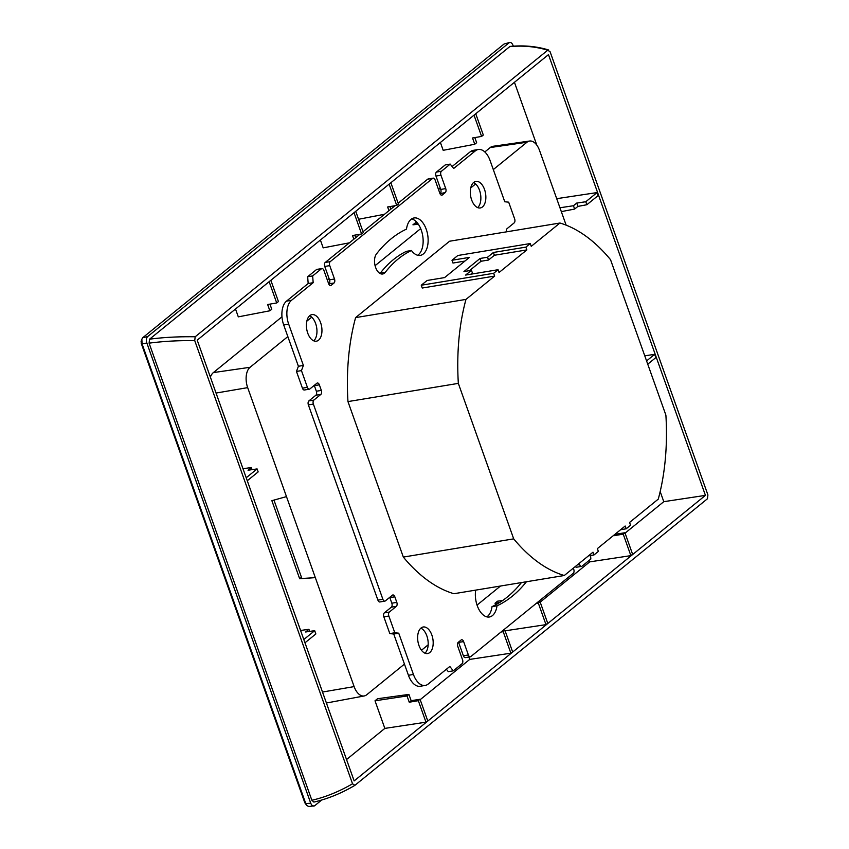 <?xml version="1.0" encoding="UTF-8"?>
<svg xmlns="http://www.w3.org/2000/svg" width="849" height="849" viewBox="0 0 849 849"><rect width="100%" height="100%" fill="white"/><g stroke="black" fill="none" stroke-linecap="round" stroke-linejoin="round"><path stroke-width="1.27" d="M658.262 499.127A180.54 101.477 80.6 0 0 665.892 415.15L610.527 259.667A180.54 101.477 80.6 0 0 559.937 223.022L531.251 246.337L530.254 243.546L457.844 255.496L451.986 260.261L469.465 257.374L444.589 277.591L427.111 280.478L421.253 285.232L422.25 288.023L494.659 276.074L465.974 299.4A180.54 101.477 80.6 0 0 458.333 383.377L513.698 538.86A180.54 101.477 80.6 0 0 564.288 575.505L592.984 552.179L593.971 554.97L598.365 551.404L597.367 548.613L625.172 526.009L626.169 528.8L630.563 525.234L629.565 522.443L658.262 499.127M458.333 383.377L347.963 401.588L403.328 557.071L513.698 538.86M403.328 557.071A180.54 101.477 80.6 0 0 453.918 593.716L564.288 575.505M347.963 401.588A180.54 101.477 -99.4 0 1 355.604 317.611L465.974 299.4M355.604 317.611L449.567 241.233L559.937 223.022M451.986 260.261L452.984 263.041L464.912 261.078M494.659 276.074L493.672 273.293L421.253 285.232M493.672 273.293L498.055 269.717L465.602 275.076L471.45 270.322L463.957 271.553L480.056 258.467L487.549 257.236L493.407 252.471L525.86 247.123L530.254 243.546M620.619 529.723L626.169 528.8M593.971 554.97L588.421 555.883M493.407 252.471L494.394 255.262L526.858 249.903L525.86 247.123M526.858 249.903L499.053 272.508L498.055 269.717M471.45 270.322L472.447 273.102L471.153 274.163M480.056 258.467L481.054 261.259L469.508 270.64M481.054 261.259L488.546 260.017L487.549 257.236M494.394 255.262L488.546 260.017M577.278 564.946L579.602 564.564A3.056 1.719 80.6 0 0 581.565 566.389L576.567 567.217A3.056 1.719 -99.4 0 1 575.272 566.58M463.384 655.789L468.383 654.961A3.056 1.719 80.6 0 0 470.346 656.797L465.348 657.614A3.056 1.719 -99.4 0 1 463.384 655.789L458.619 642.406L463.618 641.579A3.056 1.719 80.6 0 0 461.654 639.753A3.056 1.719 80.6 0 0 461.156 639.976L458.227 642.353A3.056 1.719 80.6 0 0 457.76 646.333L462.525 659.726A3.056 1.719 80.6 0 1 462.058 663.706L453.27 670.837L448.283 671.665L446.383 669.245M425.2 685.44L420.202 686.257A18.36 10.315 -99.4 0 1 408.433 675.284L413.431 674.456A18.36 10.315 80.6 0 0 425.2 685.44A18.36 10.315 80.6 0 0 428.172 684.061L449.821 666.454L453.27 670.837M216.049 393.055L247.675 387.632L354.129 686.608A15.643 8.798 80.6 0 0 364.263 695.947A15.643 8.798 80.6 0 0 366.694 694.79L404.453 664.098L408.433 675.284M424.978 653.199A13.467 7.567 80.6 0 0 428.161 644.826A13.467 7.567 80.6 0 0 420.839 628.164M486.817 616.873A18.975 10.666 80.6 0 0 487.729 616.183A18.975 10.666 80.6 0 0 492.017 606.642A195.217 109.733 80.6 0 0 521.435 582.573M313.748 340.842A13.467 7.567 80.6 0 0 315.626 323.501A13.467 7.567 80.6 0 0 311.721 317.186A13.467 7.567 80.6 0 0 309.62 315.796M302.424 388.173L307.412 387.346A3.056 1.719 80.6 0 0 309.376 389.171L304.388 389.999A3.056 1.719 -99.4 0 1 302.424 388.173L296.46 371.438L298.402 366.269L283.704 324.987A18.36 10.315 -99.4 0 1 286.527 301.119L291.515 300.291A18.36 10.315 80.6 0 0 288.692 324.169L283.704 324.987M330.081 285.54L331.11 285.37A3.056 1.719 80.6 0 1 330.622 285.604A3.056 1.719 80.6 0 1 328.659 283.768L323.894 270.385A3.056 1.719 80.6 0 0 321.93 268.56A3.056 1.719 80.6 0 0 321.431 268.783L316.444 269.611L307.656 276.753L308.176 283.513L286.527 301.119M316.444 269.611A3.056 1.719 -99.4 0 1 316.932 269.377L321.93 268.56M331.11 285.37L334.039 282.993A3.056 1.719 80.6 0 0 334.506 279.013L329.741 265.631L324.753 266.448L329.518 279.841A3.056 1.719 80.6 0 1 329.041 283.821L328.765 284.044M324.753 266.448A3.056 1.719 -99.4 0 1 325.22 262.468L330.219 261.651A3.056 1.719 80.6 0 0 329.741 265.631M441.3 195.143L442.34 194.962A3.056 1.719 80.6 0 1 441.841 195.196A3.056 1.719 80.6 0 1 439.878 193.37L435.113 179.977A3.056 1.719 80.6 0 0 433.149 178.152A3.056 1.719 80.6 0 0 432.65 178.386L427.663 179.203L398.139 203.198M395.061 205.702L363.022 231.745M359.944 234.25L325.22 262.468M427.663 179.203A3.056 1.719 -99.4 0 1 428.151 178.98L433.149 178.152M439.984 193.646L445.258 192.585A3.056 1.719 80.6 0 0 445.736 188.605L440.96 175.223L435.972 176.051L440.737 189.433A3.056 1.719 -99.4 0 1 440.27 193.413M435.972 176.051A3.056 1.719 -99.4 0 1 436.439 172.071L441.438 171.243A3.056 1.719 80.6 0 0 440.96 175.223M506.471 231.841A3.056 1.719 80.6 0 1 507.15 228.593L514.165 222.884A3.056 1.719 80.6 0 0 514.643 218.904L508.678 202.168L504.762 201.765L490.064 160.482A18.36 10.315 80.6 0 0 478.295 149.509A18.36 10.315 80.6 0 0 475.323 150.889L453.663 168.495L450.214 164.112L445.226 164.929L436.439 172.071M452.114 166.521L470.335 151.716A18.36 10.315 -99.4 0 1 473.296 150.337L478.295 149.509M477.658 207.612A13.467 7.567 80.6 0 0 480.789 196.108A13.467 7.567 80.6 0 0 475.62 183.957A13.467 7.567 80.6 0 0 473.519 182.567M417.687 255.262A18.975 10.666 80.6 0 0 418.589 254.573A18.975 10.666 80.6 0 0 420.679 228.614A18.975 10.666 80.6 0 0 411.68 218.893M380.012 273.463A11.016 6.187 80.6 0 0 380.288 273.145A173.196 97.348 -99.4 0 1 406.448 251.336L411.447 250.508A173.196 97.348 80.6 0 0 385.276 272.317A11.016 6.187 -99.4 0 1 384.597 273.049A11.016 6.187 -99.4 0 1 382.666 274.004A11.016 6.187 -99.4 0 1 375.364 266.692A11.016 6.187 -99.4 0 1 376.468 253.947A195.217 109.733 -99.4 0 1 406.48 229.124A18.975 10.666 -99.4 0 1 410.767 219.594A18.975 10.666 -99.4 0 1 414.089 217.949A18.975 10.666 -99.4 0 1 427.026 231.809A18.975 10.666 -99.4 0 1 423.587 253.745A18.975 10.666 -99.4 0 1 420.266 255.39A18.975 10.666 -99.4 0 1 411.447 250.508M420.679 228.614L375.078 265.673M500.486 586.033L477.042 605.093M475.62 183.957L470.739 187.916M566.134 225.144L539.518 150.4A15.643 8.798 80.6 0 0 529.596 141.03A15.643 8.798 80.6 0 0 526.964 142.229L493.301 169.588M311.721 317.186L306.839 321.145M389.818 633.598L394.806 632.77L388.853 616.034L383.854 616.862L389.818 633.598L393.734 634.012L404.453 664.098M383.854 616.862A3.056 1.719 -99.4 0 1 384.332 612.882L391.347 607.173A3.056 1.719 80.6 0 0 391.824 603.193L396.812 602.376L394.827 596.794A3.056 1.719 80.6 0 0 392.864 594.969A3.056 1.719 80.6 0 0 392.376 595.191L385.35 600.901A3.056 1.719 80.6 0 1 384.852 601.134A3.056 1.719 80.6 0 1 382.888 599.309L313.377 404.082L308.378 404.899A3.056 1.719 -99.4 0 1 308.856 400.93L315.881 395.22L320.869 394.392A3.056 1.719 80.6 0 0 321.336 390.413L319.351 384.83A3.056 1.719 80.6 0 0 317.388 383.005A3.056 1.719 80.6 0 0 316.9 383.239L309.874 388.948A3.056 1.719 80.6 0 1 309.376 389.171M389.733 597.346A3.056 1.719 80.6 0 1 389.84 597.622L391.824 603.193M384.852 601.134L379.864 601.962A3.056 1.719 -99.4 0 1 377.901 600.126L308.378 404.899M314.257 385.382A3.056 1.719 -99.4 0 1 314.363 385.658L316.348 391.24A3.056 1.719 -99.4 0 1 315.881 395.22M247.675 387.632A15.643 8.798 -99.4 0 1 250.073 367.288L287.832 336.597M421.465 650.26L428.161 644.826M250.073 367.288L213.364 372.594A16.428 9.233 80.6 0 0 210.372 377.136M213.364 372.594L281.964 316.826M327.3 279.979L329.062 278.557M438.53 189.571L440.281 188.149M484.811 151.95L490.244 147.535A16.428 9.233 -99.4 0 1 493.014 146.283L529.596 141.03M364.263 695.947L327.937 702.728A16.428 9.233 -99.4 0 1 326.334 702.781M349.395 242.825L323.182 247.866L320.391 240.023M269.94 304.122L271.765 309.248L269.865 310.787L238.304 316.857L235.513 309.025M375.014 700.796L407.011 695.947L409.25 702.219L418.334 700.669L420.043 699.268L411.149 700.68L408.91 694.408L377.55 698.727L375.014 700.796L384.841 728.4L346.541 759.537M468.881 657.03L469.73 659.408L420.191 699.672M504.656 630.319L504.306 629.353M495.593 604.859L495.02 603.246L497.556 601.188L502.714 600.476M589.195 560.361L589.726 561.868L540.187 602.132M660.172 491.55L663.78 501.674L625.076 533.14M514.441 82.289L536.823 145.158M475.737 113.755L483.314 135.033L481.595 136.424L472.522 137.984L474.75 144.256L443.189 150.315L440.398 142.483M304.823 802.772L306.68 805.393L304.823 802.772L141.157 343.134L141.412 340.969M416.488 221.939L412.943 224.815L418.334 224.232M321.675 800.034L314.65 805.754C313.132 806.624 311.827 805.765 310.723 803.196L146.845 342.985C146.039 340.173 146.283 338.061 147.599 336.628L509.092 42.79C510.599 41.93 511.905 42.779 513.019 45.347L513.305 46.154M195.185 336.777L194.729 340.598L352.537 783.786L354.903 785.325L707.461 498.756L707.907 494.925L550.099 51.747L547.732 50.208L548.677 50.006C536.526 46.292 523.621 45.114 509.973 46.44L149.562 339.186C163.401 337.34 178.608 336.533 195.185 336.777L547.732 50.208C535.496 46.515 522.719 45.347 509.421 46.684M500.995 632.049L503.213 631.667L504.922 630.276L512.584 651.788L510.875 653.189L469.73 659.408M418.334 700.669L425.986 722.181L427.705 720.79L420.043 699.268M425.986 722.181L384.841 728.4M705.434 495.37L548.486 54.623L197.212 340.152L354.15 780.91L705.434 495.37L663.78 501.674M615.843 533.607L616.034 534.138L624.928 532.737L632.59 554.248L630.871 555.639L589.726 561.868M545.992 624.641L547.711 623.24L540.049 601.729L538.33 603.119L545.992 624.641L505.123 630.818M194.729 340.598C178.152 340.449 162.934 341.298 149.095 343.166L311.859 800.267L313.875 802.082C327.725 798.877 341.351 793.327 354.755 785.431L354.903 785.325M149.095 343.166L149.562 339.186M306.68 805.393L308.739 806.55L314.65 805.754M504.041 44.031L509.761 42.45L504.041 44.031L142.855 337.615L141.857 339.165L142.101 343.972L305.778 803.61L310.723 803.196M537.873 602.068L540.049 601.729M495.02 603.246L499.541 602.567M538.33 603.119L536.112 603.501M613.944 535.146L614.135 535.687L623.219 534.127L630.871 555.639M614.135 535.687L616.034 534.138M646.588 360.91L654.675 354.33L644.773 355.827M647.745 364.179L655.842 357.599L654.675 354.33M559.947 207.772L573.446 205.734L576.736 203.06L585.789 201.744L597.07 192.574L556.711 198.677M561.316 211.624L574.635 209.066L573.446 205.734M574.635 209.066L577.925 206.392L586.85 204.736L598.142 195.557L597.07 192.574M358.575 219.265L384.512 214.277M388.948 210.669L387.632 206.976L396.716 205.416L389.139 184.148M390.848 209.13L389.946 206.583M396.716 205.416L398.436 204.025L390.858 182.747M577.925 206.392L576.736 203.06M474.75 144.256L476.65 142.706L474.824 137.58M481.595 136.424L474.018 115.146M624.928 532.737L623.219 534.127M585.789 201.744L586.85 204.736M503.213 631.667L510.875 653.189M504.922 630.276L502.757 630.616M411.149 700.68L409.25 702.219M408.91 694.408L407.011 695.947M300.588 630.467L308.93 629.311L305.64 631.985L314.692 630.68L303.815 639.53M308.93 629.311L309.683 631.401M314.692 630.68L315.86 633.948L304.971 642.799M242.984 468.701L251.336 467.555L248.046 470.229L257.098 468.913L246.21 477.764M252.079 469.646L251.336 467.555M257.098 468.913L258.16 471.906L247.271 480.757M353.831 239.216L352.515 235.523L361.6 233.963L363.308 232.573L355.731 211.295M355.731 237.678L354.818 235.131M361.6 233.963L354.022 212.696M269.865 310.787L267.637 304.515L276.71 302.955L269.144 281.688M276.71 302.955L278.43 301.565L270.852 280.297M273.962 500.082L301.894 578.498L315.329 577.628L299.665 578.763L301.459 577.309M299.665 578.763L271.86 500.677L286.474 496.612M311.859 800.267C325.284 797.222 338.847 791.724 352.537 783.786M141.157 343.134L142.101 343.972L146.845 342.985M473.71 182.408A13.467 7.567 80.6 0 0 471.046 197.955A13.467 7.567 80.6 0 0 480.279 207.963A13.467 7.567 80.6 0 0 482.455 206.944A13.467 7.567 80.6 0 0 485.119 191.407A13.467 7.567 80.6 0 0 475.896 181.389A13.467 7.567 80.6 0 0 473.71 182.408M429.774 652.541A13.467 7.567 80.6 0 0 432.449 636.994A13.467 7.567 80.6 0 0 423.216 626.986A13.467 7.567 80.6 0 0 421.04 627.995A13.467 7.567 80.6 0 0 418.366 643.542A13.467 7.567 80.6 0 0 427.599 653.55A13.467 7.567 80.6 0 0 429.774 652.541M307.741 333.137A13.467 7.567 80.6 0 0 316.369 341.192A13.467 7.567 80.6 0 0 320.614 322.673A13.467 7.567 80.6 0 0 311.986 314.618A13.467 7.567 80.6 0 0 307.741 333.137M470.346 656.797A3.056 1.719 80.6 0 0 470.834 656.564L573.277 573.298A3.056 1.719 80.6 0 0 573.744 569.318L573.33 568.151M468.383 654.961L463.618 641.579M413.431 674.456L398.733 633.184L393.734 634.012M394.806 632.77L398.733 633.184M384.332 612.882L389.32 612.065A3.056 1.719 80.6 0 0 388.853 616.034M389.32 612.065L396.345 606.356A3.056 1.719 80.6 0 0 396.812 602.376M308.856 400.93L313.843 400.102A3.056 1.719 80.6 0 0 313.377 404.082M313.843 400.102L320.869 394.392M307.412 387.346L301.459 370.61L296.46 371.438M298.402 366.269L303.39 365.441L301.459 370.61M303.39 365.441L288.692 324.169M291.515 300.291L313.175 282.696L308.176 283.513M307.656 276.753L312.655 275.925L313.175 282.696M321.431 268.783L312.655 275.925M432.65 178.386L330.219 261.651M442.34 194.962L445.258 192.585M450.214 164.112L441.438 171.243M581.565 566.389A3.056 1.719 80.6 0 0 582.064 566.156L590.84 559.024L590.564 555.533M579.602 564.564L579.188 563.396M526.422 581.756A195.217 109.733 -99.4 0 1 497.015 605.815A18.975 10.666 -99.4 0 1 492.717 615.355A18.975 10.666 -99.4 0 1 489.406 617A18.975 10.666 -99.4 0 1 478.677 609.009A18.975 10.666 -99.4 0 1 475.705 590.119M492.017 606.642L497.015 605.815M417.347 222.916L415.32 224.56M526.964 142.229L490.244 147.535M142.855 337.615L147.599 336.628M322.503 692.031L354.129 686.608M380.288 273.145L385.276 272.317M391.347 607.173L396.345 606.356M389.84 597.622L394.827 596.794M377.901 600.126L382.888 599.309M316.348 391.24L321.336 390.413M314.363 385.658L319.351 384.83M329.041 283.821L334.039 282.993M329.518 279.841L334.506 279.013M440.737 189.433L445.736 188.605M475.323 150.889L470.335 151.716M141.857 339.165L141.093 341.478"/></g></svg>
